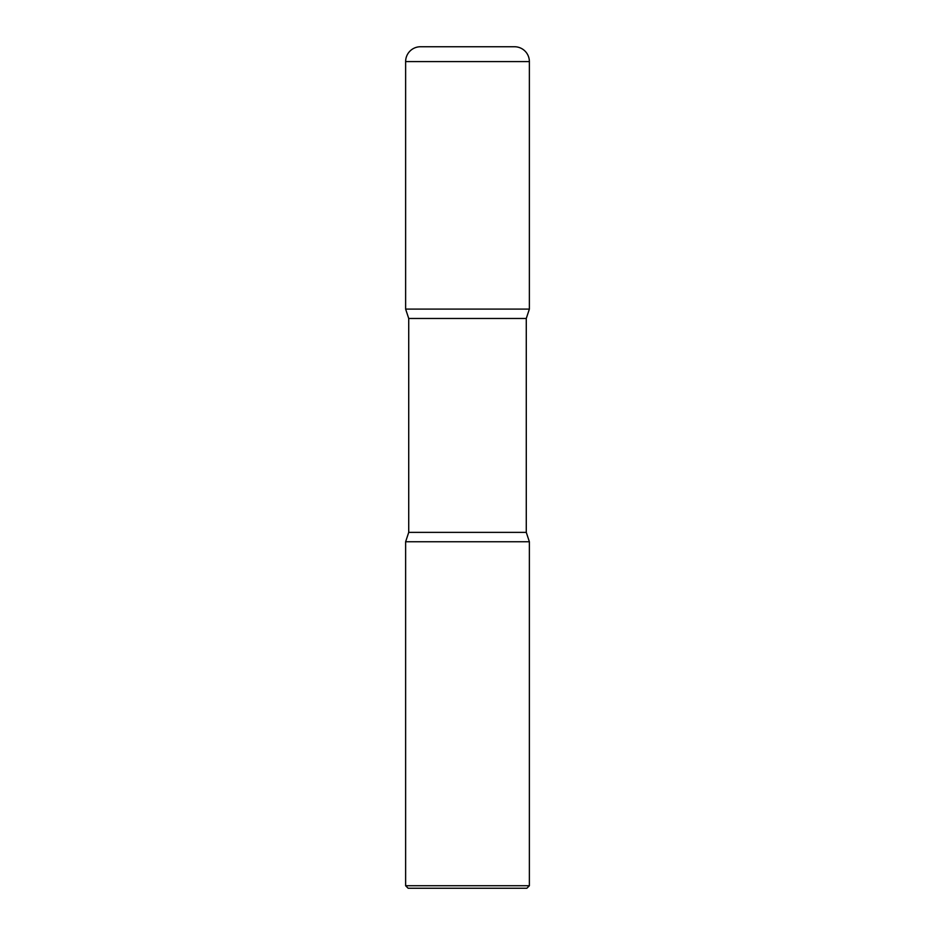 <?xml version="1.0" encoding="UTF-8"?>
<svg xmlns="http://www.w3.org/2000/svg" width="935" height="935" viewBox="0 0 935 935"><rect width="100%" height="100%" fill="white"/><g stroke="black" fill="none" stroke-linecap="round" stroke-linejoin="round"><path stroke-width="1.4" d="M405.626 61.593L405.626 309.099L529.374 309.099L405.626 309.099L408.724 318.473L526.276 318.473L529.374 309.099L529.374 61.593L405.626 61.593A14.843 14.843 0 0 1 420.469 46.75L514.53 46.75A14.843 14.843 0 0 1 529.374 61.593M526.276 532.377L408.724 532.377L405.626 541.751L529.374 541.751L405.626 541.751L405.626 885.737L529.374 885.737L529.374 541.751L526.276 532.377L526.276 318.473M529.374 885.737L526.861 888.25L408.139 888.25L405.626 885.737M408.724 532.377L408.724 318.473"/></g></svg>
